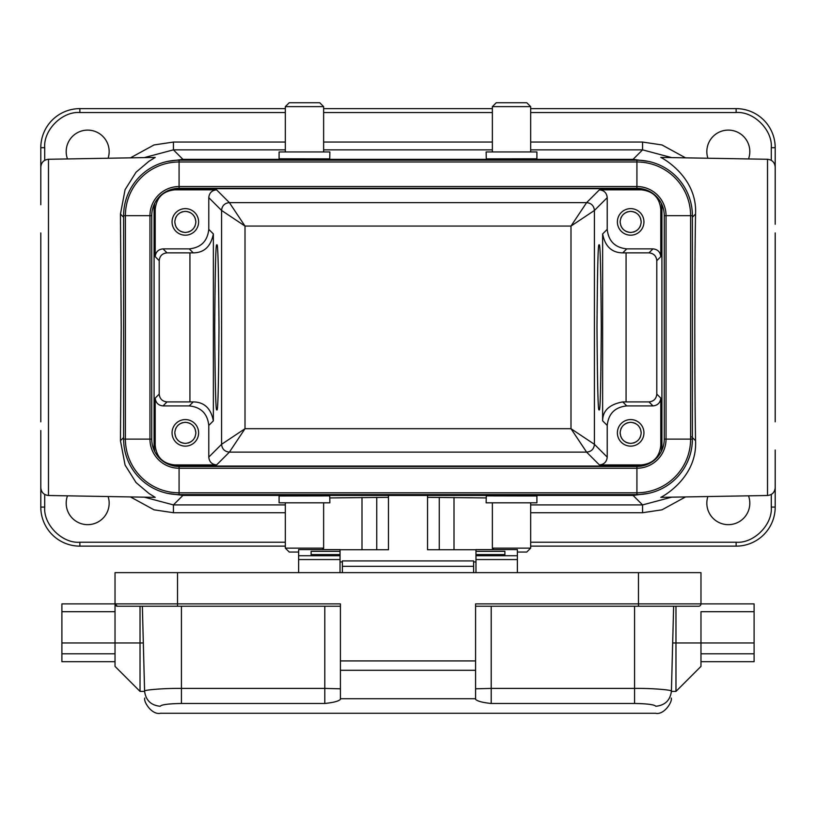 <?xml version="1.0" encoding="UTF-8"?>
<svg xmlns="http://www.w3.org/2000/svg" width="816" height="816" viewBox="0 0 816 816"><rect width="100%" height="100%" fill="white"/><g stroke="black" fill="none" stroke-linecap="round" stroke-linejoin="round"><path stroke-width="1.22" d="M599.148 409.418C598.128 414.079 597.414 386.743 596.996 327.389C597.414 268.036 598.128 240.689 599.148 245.351C600.158 240.689 600.872 268.036 601.29 327.389C600.872 386.743 600.158 414.079 599.148 409.418M216.852 245.351C217.872 240.689 218.586 268.036 219.004 327.389C218.586 386.743 217.872 414.079 216.852 409.418C215.842 414.079 215.128 386.743 214.71 327.389C215.128 268.036 215.842 240.689 216.852 245.351M695.548 214.057C694.549 268.362 694.549 386.417 695.548 440.711C697.507 477.697 662.521 496.689 660.787 497.362L767.519 495.496L767.519 159.273L660.787 157.417C662.521 158.09 697.507 177.082 695.548 214.057L692.386 217.219M121.217 327.389L120.452 214.057L125.072 189.71L136.048 172.196L148.9 161.333L155.213 157.417L48.481 159.273L48.481 495.496L155.213 497.362L148.9 493.435L136.048 482.572L125.072 465.059L120.452 440.711L121.217 327.389M108.11 496.536A21.481 21.481 0 0 1 87.679 524.657A21.481 21.481 0 0 1 67.483 495.822M748.517 495.822A21.481 21.481 0 0 1 728.321 524.657A21.481 21.481 0 0 1 707.89 496.536M67.483 158.947A21.481 21.481 0 0 1 87.679 130.111A21.481 21.481 0 0 1 108.11 158.233M707.89 158.233A21.481 21.481 0 0 1 728.321 130.111A21.481 21.481 0 0 1 748.517 158.947M630.666 446.138A13.28 13.28 0 0 1 617.386 432.857A13.28 13.28 0 0 1 630.666 419.577A13.28 13.28 0 0 1 643.946 432.857A13.28 13.28 0 0 1 630.666 446.138M185.334 446.138A13.28 13.28 0 0 1 172.054 432.857A13.28 13.28 0 0 1 185.334 419.577A13.28 13.28 0 0 1 198.614 432.857A13.28 13.28 0 0 1 185.334 446.138M617.386 221.462L617.396 222.411M630.666 235.192A13.28 13.28 0 0 1 617.386 221.911A13.28 13.28 0 0 1 630.666 208.631A13.28 13.28 0 0 1 643.946 221.911A13.28 13.28 0 0 1 630.666 235.192M172.064 221.462L172.064 222.411M185.334 235.192A13.28 13.28 0 0 1 172.054 221.911A13.28 13.28 0 0 1 185.334 208.631A13.28 13.28 0 0 1 198.614 221.911A13.28 13.28 0 0 1 185.334 235.192M627.892 443.037L630.666 443.404C624.291 442.751 620.772 439.232 620.119 432.857L620.854 436.744M621.394 437.886L623.21 440.314M625.637 442.129L626.78 442.67M620.119 432.857C620.772 426.482 624.291 422.974 630.666 422.311C637.031 422.974 640.55 426.482 641.213 432.857C640.55 439.232 637.041 442.741 630.666 443.404M627.892 422.678L626.78 423.055M625.637 423.586L623.21 425.401M621.394 427.829L620.854 428.971M182.57 443.037L185.334 443.404C178.969 442.751 175.45 439.232 174.787 432.857L175.532 436.744M176.062 437.886L177.878 440.314M180.305 442.129L181.458 442.67M174.787 432.857C175.45 426.482 178.959 422.974 185.334 422.311C191.709 422.974 195.228 426.482 195.881 432.857C195.228 439.232 191.709 442.741 185.334 443.404M182.56 422.678L181.458 423.055M180.305 423.586L177.878 425.401M176.062 427.829L175.532 428.971M627.892 232.091L630.666 232.458C624.291 231.805 620.772 228.286 620.119 221.911L620.854 225.797M621.394 226.94L623.21 229.367M625.637 231.183L626.78 231.724M620.119 221.911C620.772 215.546 624.291 212.027 630.666 211.364C637.031 212.027 640.55 215.536 641.213 221.911C640.55 228.286 637.041 231.805 630.666 232.458M627.892 211.732L626.78 212.109M625.637 212.639L623.21 214.455M621.394 216.893L620.854 218.035M182.57 232.091L185.334 232.458C178.969 231.805 175.45 228.286 174.787 221.911L175.532 225.797M176.062 226.94L177.878 229.367M180.305 231.183L181.458 231.724M174.787 221.911C175.45 215.546 178.959 212.027 185.334 211.364C191.709 212.027 195.228 215.536 195.881 221.911C195.228 228.286 191.709 231.805 185.334 232.458M182.56 211.732L181.458 212.109M180.305 212.639L177.878 214.455M176.062 216.893L175.532 218.035M322.177 549.586L323.626 548.138L285.335 548.138L289.241 552.044L298.625 552.044M279.092 495.934L279.092 502.819L329.868 502.819L329.735 495.883L279.225 495.975M492.374 106.631L530.665 106.631L526.759 102.724L496.281 102.724L492.374 106.631L492.374 151.949M536.908 158.834L536.908 151.949L486.132 151.949L486.265 158.885L536.775 158.794M517.375 552.044L526.759 552.044L530.665 548.138L530.665 502.819M493.823 549.586L492.374 548.138L530.665 548.138M536.775 495.975L486.265 495.883L486.132 502.819L536.908 502.819L536.908 495.934M285.335 106.631L323.626 106.631L319.719 102.724L289.241 102.724L285.335 106.631L285.335 151.949M279.225 158.794L329.735 158.885L329.868 151.949L279.092 151.949L279.092 158.834M636.919 466.456A27.346 27.346 0 0 0 664.255 439.11L664.255 215.659A27.346 27.346 0 0 0 636.919 188.323L179.081 188.323A27.346 27.346 0 0 0 151.745 215.659L151.745 439.11A27.346 27.346 0 0 0 179.081 466.456L636.919 466.456A27.346 27.346 0 0 0 664.255 439.11L666.04 439.11A29.131 29.131 0 0 1 636.919 468.241L636.919 466.456M636.919 494.578A55.468 55.468 0 0 0 692.386 439.11L666.04 439.11L666.04 215.659L664.255 215.659A27.346 27.346 0 0 0 636.919 188.323L636.919 186.538L179.081 186.538L179.081 188.323A27.346 27.346 0 0 0 151.745 215.659L149.96 215.659L149.96 439.11L151.745 439.11A27.346 27.346 0 0 0 179.081 466.456L179.081 468.241L636.919 468.241L636.919 492.793A53.683 53.683 0 0 0 690.601 439.11L690.601 215.659L666.04 215.659A29.131 29.131 0 0 0 636.919 186.538L636.919 161.976L179.081 161.976L179.081 186.538A29.131 29.131 0 0 0 149.96 215.659L125.399 215.659L125.399 439.11L149.96 439.11A29.131 29.131 0 0 0 179.081 468.241L179.081 492.793L636.919 492.793L636.919 494.578L179.081 494.578L179.081 492.793A53.683 53.683 0 0 1 125.399 439.11L123.614 439.11A55.468 55.468 0 0 0 179.081 494.578M692.386 439.11L692.386 215.659A55.468 55.468 0 0 0 636.919 160.191L179.081 160.191A55.468 55.468 0 0 0 123.614 215.659L123.614 439.11M216.587 189.832L174.736 189.832C162.955 191.077 156.448 197.584 155.213 209.355L155.213 256.673C155.703 251.971 158.314 249.359 163.016 248.87L189.251 248.87C201.022 247.625 207.529 241.118 208.774 229.347L208.774 197.645C209.273 192.933 211.874 190.332 216.587 189.832L229.388 202.633L245.004 226.063L221.575 210.446C222.044 205.714 224.655 203.102 229.388 202.633L586.612 202.633L570.996 226.063L245.004 226.063L245.004 428.706L570.996 428.706L586.612 452.135L599.413 464.936L641.264 464.936C653.045 463.692 659.552 457.184 660.787 445.414L660.787 398.096C660.297 402.808 657.686 405.409 652.984 405.909L626.749 405.909C614.978 407.143 608.471 413.651 607.226 425.432L607.226 457.123C606.727 461.836 604.126 464.437 599.413 464.936M641.264 189.832L599.413 189.832C604.126 190.332 606.727 192.933 607.226 197.645L607.226 229.347C608.471 241.118 614.978 247.625 626.749 248.87L652.984 248.87C657.686 249.359 660.297 251.971 660.787 256.673L660.787 209.355C659.552 197.584 653.045 191.077 641.264 189.832L642.253 188.843M174.481 188.71L641.519 188.71M174.736 464.936L216.587 464.936C211.874 464.437 209.273 461.836 208.774 457.123L208.774 425.432C207.529 413.651 201.022 407.143 189.251 405.909L163.016 405.909C158.314 405.409 155.703 402.808 155.213 398.096L155.213 445.414C156.448 457.184 162.955 463.692 174.736 464.936L173.747 465.926M641.519 466.058L174.481 466.058M475.973 549.749L427.533 549.749L427.533 495.455L388.467 495.455L388.467 549.749L340.027 549.749M486.132 497.933L427.533 497.342M388.467 497.342L329.868 497.933M648.567 493.343L633.083 495.424L182.917 495.424L167.433 493.343M530.665 504.91L642.569 504.91L671.68 497.168M144.33 497.168L173.431 504.91L285.335 504.91M685.562 496.924L661.99 509.816L642.569 512.723L530.665 512.723M530.665 542.232L736.134 542.232C753.77 543.629 772.681 524.719 771.293 507.083L771.293 494.445M285.335 512.723L173.431 512.723L154.04 509.827L130.438 496.924M44.707 494.445L44.707 507.083C43.319 524.708 62.23 543.629 79.866 542.232L285.335 542.232M648.567 161.425L633.083 159.344L182.917 159.344L167.433 161.435M671.67 157.6L642.569 149.858L633.083 159.344L633.083 160.191M775.2 450.014L775.2 507.083A39.066 39.066 0 0 1 736.134 546.139L530.665 546.139M775.2 421.831L775.2 232.937M767.519 159.273C772.191 159.814 774.751 162.415 775.2 167.086L775.2 204.755M40.8 430.542L40.8 507.083A39.066 39.066 0 0 0 79.866 546.139L285.335 546.139M182.917 160.191L182.917 159.344L173.431 149.858L144.32 157.6M40.8 204.755L40.8 147.696A39.066 39.066 0 0 1 79.866 108.63L285.335 108.63M40.8 232.937L40.8 421.831M48.481 495.496C43.809 494.955 41.249 492.354 40.8 487.682L40.8 450.014M530.665 149.858L642.569 149.858L642.569 142.055L661.96 144.942L685.562 157.845M530.665 108.63L736.134 108.63A39.066 39.066 0 0 1 775.2 147.696L775.2 224.227M130.438 157.845L154.01 144.952L173.431 142.055L173.431 149.858L285.335 149.858M285.335 112.537L79.866 112.537C62.23 111.149 43.319 130.05 44.707 147.696L44.707 160.324M771.293 160.324L771.293 147.696C772.681 130.06 753.77 111.149 736.134 112.537L530.665 112.537M323.626 108.63L492.374 108.63M661.256 203.204L661.919 208.233L661.919 446.536L661.256 451.564M154.744 451.564L154.081 446.536L154.081 208.233L154.744 203.204M626.749 405.909L622.751 401.911L648.985 401.911C653.698 401.421 656.309 398.82 656.798 394.108L656.798 260.671C656.309 255.959 653.698 253.358 648.985 252.858L622.751 252.868L626.749 248.87M189.251 248.87L193.249 252.868L167.015 252.858C162.302 253.358 159.691 255.959 159.202 260.671L159.202 394.108C159.691 398.82 162.302 401.421 167.015 401.911L193.249 401.911L189.251 405.909M216.587 464.936L229.388 452.135L245.004 428.706L221.575 444.322C222.074 449.035 224.686 451.636 229.388 452.135L586.612 452.135C591.345 451.666 593.956 449.065 594.425 444.322L607.226 457.123M622.751 401.911C609.338 404.41 602.636 410.713 602.636 420.842L607.226 425.432M570.996 428.706L594.425 444.322L594.425 210.446L570.996 226.063L570.996 428.706M208.774 425.432L213.364 420.842C210.936 408.357 204.224 402.043 193.249 401.911M643.936 222.36L643.936 221.411M607.226 229.347L602.636 233.927C605.064 246.422 611.776 252.736 622.751 252.868M198.614 222.36L198.604 221.411M193.249 252.868C204.143 252.787 210.854 246.473 213.364 233.927L208.774 229.347M633.44 443.037L634.542 442.67M635.695 442.129L638.122 440.314M639.938 437.886L640.468 436.744M641.213 432.857L640.468 428.971M639.938 427.829L638.122 425.401M635.695 423.586L634.542 423.055M633.43 422.678L630.666 422.311M188.108 443.037L189.22 442.67M190.363 442.129L192.79 440.314M194.606 437.886L195.146 436.744M195.881 432.857L195.146 428.971M194.606 427.829L192.79 425.401M190.363 423.586L189.22 423.055M188.108 422.678L185.334 422.311M633.44 232.091L634.542 231.724M635.695 231.183L638.122 229.367M639.938 226.94L640.468 225.797M641.213 221.911L640.468 218.035M639.938 216.893L638.122 214.455M635.695 212.639L634.542 212.109M633.43 211.732L630.666 211.364M188.108 232.091L189.22 231.724M190.363 231.183L192.79 229.367M194.606 226.94L195.146 225.797M195.881 221.911L195.146 218.035M194.606 216.893L192.79 214.455M190.363 212.639L189.22 212.109M188.108 211.732L185.334 211.364M634.919 703.474L640.897 703.616M649.189 704.29L652.984 704.932M670.711 690.662L671.415 691.152C670.232 700.301 665.03 705.34 655.789 706.268C655.554 715.601 655.554 715.601 655.789 706.268C654.554 704.636 647.476 703.708 634.573 703.474L491.201 703.474C482.491 702.566 477.289 701.179 475.585 699.332L475.585 698.72L340.415 698.72L340.415 699.332C338.773 701.168 333.571 702.556 324.799 703.474L181.427 703.474C168.524 703.708 161.446 704.636 160.211 706.268C160.446 715.601 160.446 715.601 160.211 706.268C150.97 705.34 145.768 700.301 144.585 691.152C144.83 700.352 144.83 700.352 144.585 691.152L142.361 606.237L144.595 691.397L143.33 642.957L140.026 642.957L140.026 691.397L144.595 691.397M473.627 572.638L473.627 560.918L342.373 560.918L342.373 572.638M181.427 703.474L181.427 688.408C163.537 688.163 143.096 690.04 144.585 691.152M475.585 698.72L475.585 670.303L340.415 670.303L340.415 698.72M655.789 706.268C665.03 705.34 670.232 700.301 671.415 691.152C672.904 690.04 652.463 688.163 634.573 688.408L491.201 688.408L491.201 703.474M475.585 670.303L475.585 603.891L638.479 603.891L638.479 572.638L177.521 572.638L177.521 603.891L340.415 603.891L340.415 670.303M475.585 660.929L340.415 660.929M671.415 691.152L673.639 606.237L671.405 691.397L672.67 642.957L675.974 642.957L675.974 691.397L671.405 691.397M140.026 606.237L140.026 642.957L115.025 642.957L115.025 666.397L140.026 691.397M117.361 606.237L115.025 603.891A2.346 2.346 0 0 0 117.361 606.237L340.415 606.237M475.585 606.237L698.802 606.227M675.974 606.237L675.974 642.957L700.975 642.957L700.975 653.8L754.106 653.8L754.106 642.957L700.975 642.957L700.975 611.704L754.106 611.704L754.106 642.957M177.521 606.237L177.521 603.891L115.025 603.891L115.025 642.957L61.894 642.957L61.894 603.891L115.025 603.891L115.025 572.638L177.521 572.638M638.479 572.638L700.975 572.638L700.975 603.891A2.346 2.346 0 0 1 698.639 606.237A2.346 2.346 0 0 0 700.975 603.891L700.975 604.054M675.974 691.397L700.975 666.397L700.975 653.8M754.106 611.704L754.106 603.891L638.479 603.891L638.479 606.237L698.639 606.237M700.975 661.705L754.106 661.705L754.106 653.8M115.025 661.705L61.894 661.705L61.894 642.957M115.025 653.8L61.894 653.8M323.534 549.586L323.534 548.23M492.466 549.586L492.466 548.23M475.973 561.938L473.627 561.938M342.373 561.938L340.027 561.938M475.973 572.638L475.973 549.586L517.375 549.586L517.375 559.552L475.973 559.552M340.027 572.638L340.027 549.586L298.625 549.586L298.625 572.638M517.375 572.638L517.375 559.552M475.973 551.32L504.88 551.32L504.88 555.41L504.88 554.574L475.973 554.574M340.027 554.574L311.12 554.574L311.12 555.4L340.027 555.4L311.12 555.41L311.12 551.32L340.027 551.32M504.88 555.4L475.973 555.41L504.88 555.4M123.614 215.659L125.399 215.659A53.683 53.683 0 0 1 179.081 161.976L179.081 160.191M636.919 160.191L636.919 161.976A53.683 53.683 0 0 1 690.601 215.659L692.386 215.659M174.736 189.832L173.747 188.843M599.413 189.832L586.612 202.633C591.314 203.133 593.926 205.744 594.425 210.446L607.226 197.645M492.374 149.858L323.626 149.858M641.264 464.936L642.253 465.926M642.569 512.723L642.569 504.91L633.083 495.424L633.083 494.578M182.917 494.578L182.917 495.424L173.431 504.91L173.431 512.723M695.548 440.711L691.672 436.835M123.614 437.56L120.452 440.711M123.614 217.219L120.452 214.057M771.293 507.083L775.2 507.083M736.134 542.232L736.134 546.139M79.866 542.232L79.866 546.139M44.707 507.083L40.8 507.083M173.431 142.055L285.335 142.055M323.626 142.055L492.374 142.055M530.665 142.055L642.569 142.055M492.374 112.537L323.626 112.537M736.134 112.537L736.134 108.63A39.066 39.066 0 0 1 775.2 147.696L771.293 147.696M44.707 147.696L40.8 147.696A39.066 39.066 0 0 1 79.866 108.63L79.866 112.537M660.787 445.414L661.919 446.536M660.787 209.355L661.919 208.233M656.798 260.671L660.787 256.673M660.787 398.096L656.798 394.108M155.213 209.355L154.081 208.233M159.202 394.108L155.213 398.096M155.213 256.673L159.202 260.671M155.213 445.414L154.081 446.536M208.774 457.123L221.575 444.322L221.575 210.446L208.774 197.645M648.985 252.858L652.984 248.87M626.066 252.858L626.066 401.911M652.984 405.909L648.985 401.911M167.015 401.911L163.016 405.909M189.934 401.911L189.934 252.858M163.016 248.87L167.015 252.858M602.636 233.927L602.636 420.842M213.364 420.842L213.364 233.927M324.799 703.474L324.799 688.408L181.427 688.408L181.427 606.237M324.799 606.237L324.799 688.408L340.415 688.816M475.585 688.816L491.201 688.408L491.201 606.237M634.573 703.474L634.573 606.237M473.627 566.324L342.373 566.324M115.025 611.704L61.894 611.704M361.998 549.749L361.998 497.444M376.747 497.342L376.747 549.749M454.002 497.444L454.002 549.749M439.253 497.342L439.253 549.749M475.973 555.727L517.375 555.727M298.625 555.727L340.027 555.727M340.027 559.552L298.625 559.552M285.335 548.138L285.335 502.819M530.665 106.631L530.665 151.949M323.626 106.631L323.626 151.949M492.374 548.138L492.374 502.819M323.626 548.138L323.626 502.819M767.519 495.496C772.191 494.955 774.751 492.354 775.2 487.682M48.481 159.273C43.809 159.814 41.249 162.415 40.8 167.086M144.769 698.057C143.32 701.74 151.909 715.193 160.395 713.276L655.605 713.276C664.153 715.255 672.731 701.525 671.231 698.057"/></g></svg>
